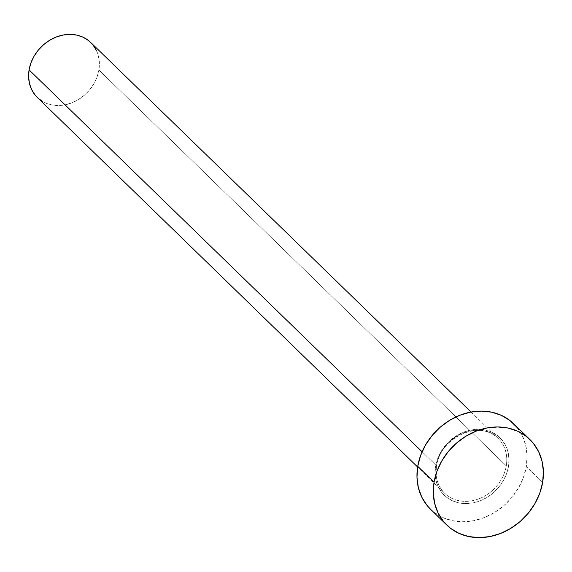 <?xml version="1.0" encoding="UTF-8"?>
<svg xmlns="http://www.w3.org/2000/svg" width="572" height="572" viewBox="0 0 572 572"><rect width="100%" height="100%" fill="white"/><g stroke="black" fill="none" stroke-linecap="round" stroke-linejoin="round"><path stroke-width="0.43" stroke-dasharray="2.86 2.15" d="M435.578 466.366A40.033 33.841 134.2 0 0 465.808 503.582A40.033 33.841 134.2 0 0 508.479 466.495L508.987 459.244L508.079 452.266L505.791 445.838L502.195 440.204L497.447 435.571L491.72 432.125L485.235 430.001L478.242 429.272L471.013 429.972L463.821 432.082L456.942 435.499L450.65 440.111L445.173 445.731L440.733 452.152L437.487 459.116L435.578 466.366L435.063 473.616L435.971 480.587L438.266 487.015L441.856 492.656L446.603 497.29L452.33 500.729L458.815 502.859L465.808 503.582L473.037 502.881L480.23 500.779L487.108 497.354L493.407 492.742L498.877 487.122L503.324 480.702L506.563 473.738L508.479 466.495A40.033 33.841 134.2 0 0 478.242 429.272A40.033 33.841 134.2 0 0 435.578 466.366M37.28 97.44A38.331 32.397 134.2 0 0 73.552 102.123A38.331 32.397 134.2 0 0 98.892 70.013L506.27 465.851A38.331 32.397 -45.8 0 1 483.047 496.954A38.331 32.397 -45.8 0 1 447.769 495.888A38.331 32.397 -45.8 0 1 436.472 465.737A38.331 32.397 -45.8 0 1 461.811 433.619A38.331 32.397 -45.8 0 1 498.083 438.302A38.331 32.397 -45.8 0 1 506.27 465.851L98.892 70.013A38.331 32.397 134.2 0 0 90.705 42.457M422.093 451.758L436.472 465.737L422.093 451.758M430.473 509.187A59.624 50.4 134.2 0 0 486.901 516.48A59.624 50.4 134.2 0 0 526.319 466.523L542.635 482.382L526.319 466.523A59.624 50.4 134.2 0 0 513.577 423.666M516.959 427.37L522.308 435.764L525.725 445.338L527.077 455.727L526.319 466.523L523.466 477.313L518.64 487.694L512.019 497.247L503.868 505.627L494.487 512.491L484.248 517.588L473.537 520.72L462.769 521.764L452.352 520.684L442.699 517.517L434.169 512.39L430.652 509.359M506.27 465.851A38.331 32.397 -45.8 0 1 480.938 497.969A38.331 32.397 -45.8 0 1 444.666 493.286A38.331 32.397 -45.8 0 1 436.472 465.737A38.331 32.397 -45.8 0 1 459.702 434.634A38.331 32.397 -45.8 0 1 494.98 435.707A38.331 32.397 -45.8 0 1 506.27 465.851M96.318 50.236L98.513 56.392L99.378 63.07L98.892 70.013L97.061 76.948L93.958 83.619L89.704 89.761L84.456 95.145L78.428 99.564L71.843 102.838L64.958 104.848L58.037 105.52L51.344 104.826L45.138 102.788L37.387 97.547M471.049 412.033L498.083 438.302C480.787 419.011 439.918 437.122 436.6 466.016C434.985 477.091 437.673 486.179 444.666 493.286L417.632 467.017"/><path stroke-width="0.86" d="M471.049 412.033L90.705 42.457A38.331 32.397 134.2 0 0 54.426 37.773A38.331 32.397 134.2 0 0 29.093 69.891L422.093 451.758L29.093 69.891A38.331 32.397 134.2 0 0 37.28 97.44L417.632 467.017M434.062 482.196A59.624 50.4 -45.8 0 1 473.473 432.239A59.624 50.4 -45.8 0 1 529.901 439.525A59.624 50.4 -45.8 0 1 542.635 482.382A59.624 50.4 -45.8 0 1 503.224 532.339A59.624 50.4 -45.8 0 1 446.796 525.053A59.624 50.4 -45.8 0 1 434.062 482.196L417.739 466.337L434.062 482.196L436.908 471.399L441.734 461.025L448.355 451.465L456.506 443.093L465.887 436.229L476.126 431.131L486.836 427.999L497.611 426.955L508.022 428.035L517.681 431.202L526.211 436.329L533.283 443.228L538.631 451.623L542.049 461.196L543.4 471.585L542.635 482.382L539.789 493.178L534.963 503.553L528.342 513.105L520.191 521.485L510.81 528.349L500.572 533.447L489.861 536.579L479.086 537.623L468.675 536.543L459.016 533.376L450.486 528.249L443.414 521.349L438.066 512.955L434.648 503.374L433.297 492.993L434.062 482.196M529.901 439.525L513.577 423.666A59.624 50.4 134.2 0 0 457.15 416.38A59.624 50.4 134.2 0 0 417.739 466.337A59.624 50.4 134.2 0 0 430.473 509.187L446.796 525.053M430.652 509.359L427.091 505.491L421.743 497.097L418.325 487.516L416.974 477.134L417.739 466.337L420.592 455.541L425.418 445.166L432.032 435.607L440.19 427.234L449.563 420.363L459.809 415.272L470.52 412.14L481.288 411.089L491.698 412.176L501.358 415.343L509.888 420.47L516.959 427.37M37.387 97.547L35.106 95.059L31.667 89.661L29.472 83.505L28.6 76.827L29.093 69.891L30.924 62.949L34.027 56.278L38.281 50.136L43.522 44.752L49.549 40.34L56.135 37.058L63.02 35.049L69.941 34.377L76.641 35.071L82.847 37.108L88.331 40.405L92.879 44.838L96.318 50.236"/></g></svg>
